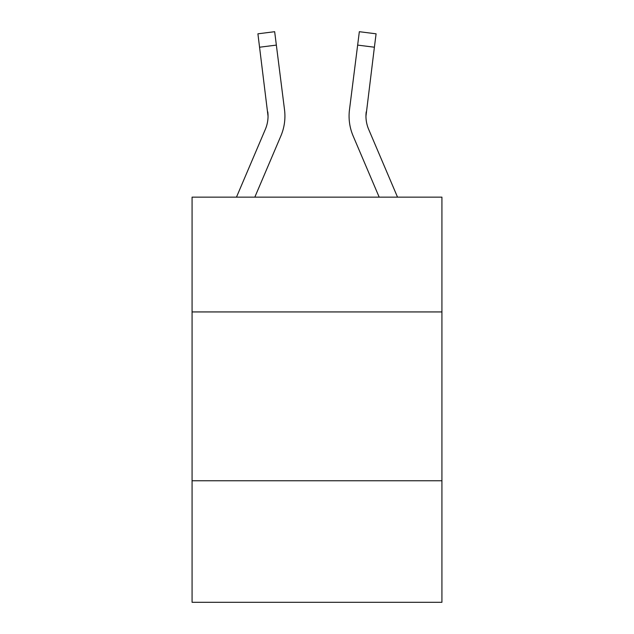 <?xml version="1.0" encoding="UTF-8"?>
<svg xmlns="http://www.w3.org/2000/svg" width="634" height="634" viewBox="0 0 634 634"><rect width="100%" height="100%" fill="white"/><g stroke="black" fill="none" stroke-linecap="round" stroke-linejoin="round"><path stroke-width="0.95" d="M441.922 311.936L441.922 197.142L192.078 197.142L192.078 311.936L441.922 311.936L441.922 602.3L192.078 602.3L192.078 311.936M441.922 480.754L192.078 480.754M268.039 116.165L267.778 111.877A33.761 33.761 -9.6 0 1 265.345 129.336A33.761 33.761 -9.6 0 0 268.039 116.173A33.761 33.761 -9.6 0 1 265.345 129.336A33.761 33.761 -9.6 0 0 268.039 116.173A33.761 33.761 -9.6 0 1 265.345 129.336A33.761 33.761 -9.6 0 0 268.039 116.173A33.761 33.761 -9.6 0 1 265.345 129.336A33.761 33.761 -9.6 0 0 268.039 116.173A33.761 33.761 -9.6 0 1 265.345 129.336A33.761 33.761 -9.6 0 0 268.039 116.173A33.761 33.761 -9.6 0 1 265.345 129.336A33.761 33.761 -9.6 0 0 268.039 116.173A33.761 33.761 -9.6 0 1 265.345 129.336A33.761 33.761 -9.6 0 0 268.039 116.173A33.761 33.761 -9.6 0 1 265.345 129.336A33.761 33.761 -9.6 0 0 268.039 116.173A33.761 33.761 -9.6 0 1 265.345 129.336A33.761 33.761 -9.6 0 0 268.039 116.173A33.761 33.761 -9.6 0 1 265.345 129.336A33.761 33.761 -9.6 0 0 268.039 116.173A33.761 33.761 -9.6 0 1 265.345 129.336A33.761 33.761 -9.6 0 0 268.039 116.173A33.761 33.761 -9.6 0 1 265.345 129.336A33.761 33.761 -9.6 0 0 268.039 116.173A33.761 33.761 -9.6 0 1 265.345 129.336A33.761 33.761 -9.6 0 0 268.039 116.173A33.761 33.761 -9.6 0 1 265.345 129.336A33.761 33.761 -9.6 0 0 268.039 116.173A33.761 33.761 -9.6 0 1 265.345 129.336A33.761 33.761 -9.6 0 0 268.039 116.173A33.761 33.761 -9.6 0 1 265.345 129.336A33.761 33.761 -9.6 0 0 268.039 116.173A33.761 33.761 -9.6 0 1 265.345 129.336A33.761 33.761 -9.6 0 0 268.039 116.173A33.761 33.761 -9.6 0 1 265.345 129.336A33.761 33.761 -9.6 0 0 268.039 116.173A33.761 33.761 -9.6 0 1 265.345 129.336A33.761 33.761 -9.6 0 0 268.039 116.173A33.761 33.761 -9.6 0 1 265.345 129.336A33.761 33.761 -9.6 0 0 268.039 116.173A33.761 33.761 -9.6 0 1 265.345 129.336A33.761 33.761 -9.6 0 0 268.039 116.173A33.761 33.761 -9.6 0 1 265.345 129.336A33.761 33.761 -9.6 0 0 268.039 116.173A33.761 33.761 -9.6 0 1 265.345 129.336A33.761 33.761 -9.6 0 0 268.039 116.173A33.761 33.761 -9.6 0 1 265.345 129.336L236.474 197.142L265.345 129.336A33.761 33.761 -16.3 0 0 268.039 116.173L257.911 33.816L274.665 31.7L276.353 45.101L259.607 47.217M284.864 118.566L284.928 116.505M254.82 197.142L280.878 135.945A50.649 50.649 -9.6 0 0 284.523 109.761L276.353 45.101M397.526 197.142L368.655 129.336A33.761 33.761 16.3 0 1 365.961 116.165L374.393 47.217L357.647 45.101L359.335 31.7L376.089 33.816L359.335 31.7L376.089 33.816L374.393 47.217M353.122 135.945L379.18 197.142L353.122 135.945A50.649 50.649 9.6 0 1 349.477 109.761L357.647 45.101M368.655 129.336A33.761 33.761 9.6 0 1 365.961 116.165A33.761 33.761 9.6 0 0 368.655 129.336A33.761 33.761 9.6 0 1 365.961 116.165A33.761 33.761 9.6 0 0 368.655 129.336A33.761 33.761 9.6 0 1 365.961 116.165A33.761 33.761 9.6 0 0 368.655 129.336A33.761 33.761 9.6 0 1 365.961 116.165A33.761 33.761 9.6 0 0 368.655 129.336A33.761 33.761 9.6 0 1 365.961 116.165A33.761 33.761 9.6 0 0 368.655 129.336A33.761 33.761 9.6 0 1 365.961 116.165A33.761 33.761 9.6 0 0 368.655 129.336A33.761 33.761 9.6 0 1 365.961 116.165A33.761 33.761 9.6 0 0 368.655 129.336A33.761 33.761 9.6 0 1 365.961 116.165A33.761 33.761 9.6 0 0 368.655 129.336A33.761 33.761 9.6 0 1 365.961 116.165A33.761 33.761 9.6 0 0 368.655 129.336A33.761 33.761 9.6 0 1 365.961 116.165A33.761 33.761 9.6 0 0 368.655 129.336A33.761 33.761 9.6 0 1 365.961 116.165A33.761 33.761 9.6 0 0 368.655 129.336A33.761 33.761 9.6 0 1 365.961 116.165A33.761 33.761 9.6 0 0 368.655 129.336A33.761 33.761 9.6 0 1 365.961 116.165A33.761 33.761 9.6 0 0 368.655 129.336A33.761 33.761 9.6 0 1 365.961 116.165A33.761 33.761 9.6 0 0 368.655 129.336A33.761 33.761 9.6 0 1 365.961 116.165A33.761 33.761 9.6 0 0 368.655 129.336A33.761 33.761 9.6 0 1 365.961 116.165A33.761 33.761 9.6 0 0 368.655 129.336A33.761 33.761 9.6 0 1 365.961 116.165A33.761 33.761 9.6 0 0 368.655 129.336A33.761 33.761 9.6 0 1 365.961 116.165A33.761 33.761 9.6 0 0 368.655 129.336A33.761 33.761 9.6 0 1 365.961 116.165A33.761 33.761 9.6 0 0 368.655 129.336A33.761 33.761 9.6 0 1 365.961 116.165A33.761 33.761 9.6 0 0 368.655 129.336A33.761 33.761 9.6 0 1 365.961 116.165A33.761 33.761 9.6 0 0 368.655 129.336A33.761 33.761 9.6 0 1 365.961 116.165A33.761 33.761 9.6 0 0 368.655 129.336A33.761 33.761 9.6 0 1 365.961 116.165L366.222 111.877A33.761 33.761 9.6 0 0 368.655 129.336A33.761 33.761 9.6 0 1 365.961 116.165L366.222 111.877M284.928 116.085L284.864 118.582L284.928 116.085M349.072 116.085L349.136 118.582L349.072 116.085M376.089 33.816L359.335 31.7M257.911 33.816L274.665 31.7"/></g></svg>
